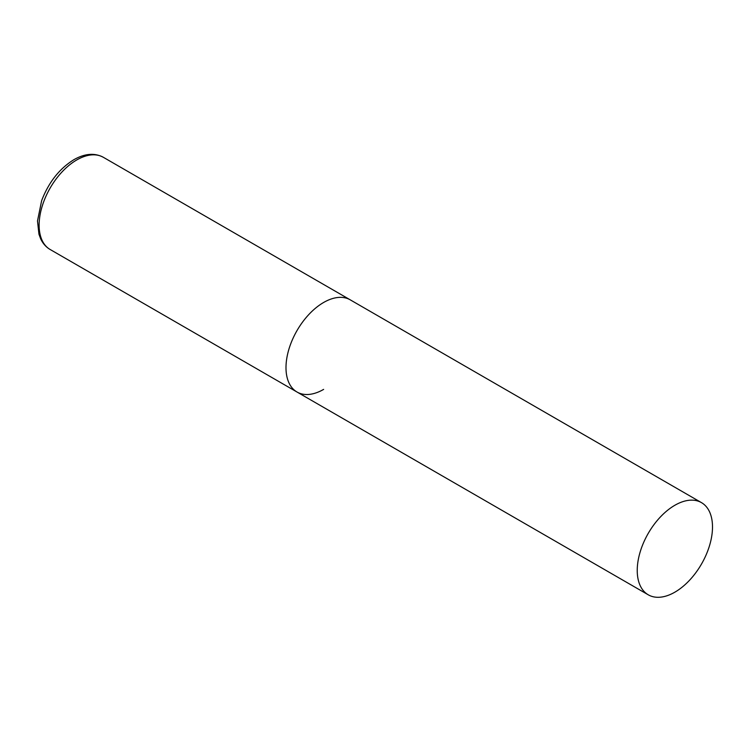 <?xml version="1.0" encoding="UTF-8"?>
<svg xmlns="http://www.w3.org/2000/svg" width="750" height="750" viewBox="0 0 750 750"><rect width="100%" height="100%" fill="white"/><g stroke="black" fill="none" stroke-linecap="round" stroke-linejoin="round"><path stroke-width="1.12" d="M323.634 389.391A53.222 30.731 -60 0 1 297.019 392.025A53.222 30.731 -60 0 1 288.863 349.378A53.222 30.731 -60 0 1 323.634 302.475A53.222 30.731 -60 0 1 350.241 299.841A53.222 30.731 120 0 0 309.225 314.1A53.222 30.731 120 0 0 285.994 367.659A53.222 30.731 120 0 0 297.019 392.025L50.147 249.497A53.222 30.731 -60 0 1 41.991 206.85A53.222 30.731 -60 0 1 76.762 159.947A53.222 30.731 -60 0 1 103.369 157.312C94.65 152.691 84.834 153.478 73.922 159.666C59.409 168.656 48.656 182.316 41.644 200.644L37.5 220.941L38.953 234.216L40.688 238.866C42.862 243.525 46.022 247.069 50.147 249.497M712.5 526.987A53.222 30.731 120 0 0 701.475 502.631A53.222 30.731 120 0 0 660.469 516.881A53.222 30.731 120 0 0 637.238 570.441A53.222 30.731 120 0 0 648.253 594.806A53.222 30.731 120 0 0 689.269 580.547A53.222 30.731 120 0 0 712.5 526.987M701.475 502.631L103.369 157.312M297.019 392.025L648.253 594.806"/></g></svg>
